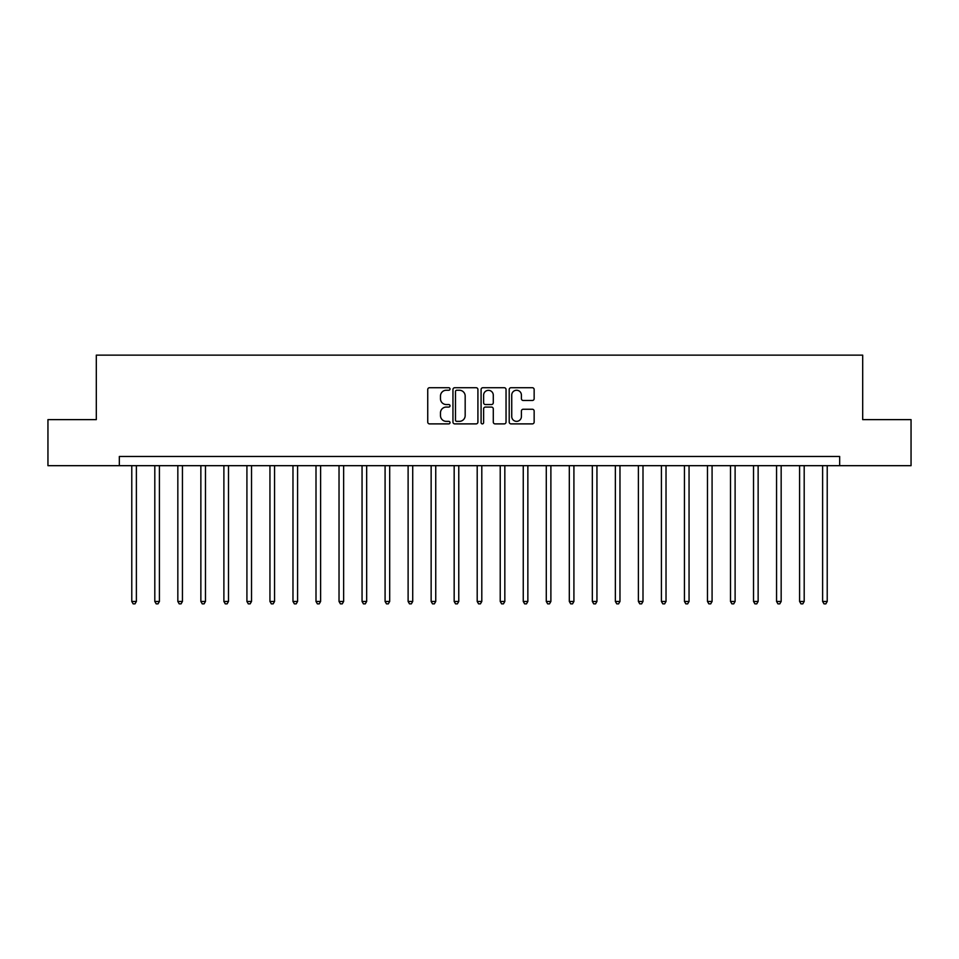 <?xml version="1.0" encoding="UTF-8"?>
<svg xmlns="http://www.w3.org/2000/svg" width="959" height="959" viewBox="0 0 959 959"><rect width="100%" height="100%" fill="white"/><g stroke="black" fill="none" stroke-linecap="round" stroke-linejoin="round"><path stroke-width="1.44" d="M450.023 388.994A1.271 1.271 0 0 0 448.764 387.724L429.548 387.724A1.81 1.81 0 0 0 427.738 389.534L427.738 422.08A1.81 1.81 0 0 0 429.548 423.89L448.764 423.89A1.271 1.271 0 0 0 450.023 422.631A1.271 1.271 0 0 0 448.764 421.361L446.271 421.361A5.79 5.79 0 0 1 440.481 415.571L440.481 412.861A5.79 5.79 0 0 1 446.271 407.072L448.764 407.072A1.271 1.271 0 0 0 450.023 405.813A1.271 1.271 0 0 0 448.764 404.542L446.271 404.542A5.79 5.79 0 0 1 440.481 398.752L440.481 396.043A5.79 5.79 0 0 1 446.271 390.253L448.764 390.253A1.271 1.271 0 0 0 450.023 388.994M532.353 400.478A1.81 1.81 0 0 0 534.151 398.668L534.151 389.534A1.81 1.81 0 0 0 532.353 387.724L511.015 387.724A1.81 1.81 0 0 0 509.205 389.534L509.205 422.08A1.81 1.81 0 0 0 511.015 423.89L532.353 423.89A1.81 1.81 0 0 0 534.151 422.08L534.151 411.051A1.81 1.81 0 0 0 532.353 409.241L523.218 409.241A1.81 1.81 0 0 0 521.408 411.051L521.408 416.53A4.843 4.843 0 0 1 516.565 421.361A4.843 4.843 0 0 1 511.734 416.53L511.734 395.096A4.843 4.843 0 0 1 516.565 390.253A4.843 4.843 0 0 1 521.408 395.096L521.408 398.668A1.81 1.81 0 0 0 523.218 400.478L532.353 400.478M119.336 465.678L47.95 465.678L47.95 419.622L96.308 419.622L96.308 355.142L862.692 355.142L862.692 419.622L911.05 419.622L911.05 465.678L839.664 465.678L839.664 456.472L119.336 456.472L119.336 465.678L839.664 465.678M477.918 389.534A1.81 1.81 0 0 0 476.108 387.724L454.77 387.724A1.81 1.81 0 0 0 452.96 389.534L452.96 422.08A1.81 1.81 0 0 0 454.77 423.89L476.108 423.89A1.81 1.81 0 0 0 477.918 422.08L477.918 389.534M482.892 387.724L504.23 387.724A1.81 1.81 0 0 1 506.04 389.534L506.04 422.08A1.81 1.81 0 0 1 504.23 423.89L495.096 423.89A1.81 1.81 0 0 1 493.286 422.08L493.286 408.882A1.81 1.81 0 0 0 491.476 407.072L485.422 407.072A1.81 1.81 0 0 0 483.612 408.882L483.612 422.631A1.271 1.271 0 0 1 482.353 423.89A1.271 1.271 0 0 1 481.082 422.631L481.082 389.534A1.81 1.81 0 0 1 482.892 387.724M456.76 390.253A1.271 1.271 0 0 0 455.489 391.524L455.489 420.09A1.271 1.271 0 0 0 456.76 421.361L459.385 421.361A5.79 5.79 0 0 0 465.175 415.571L465.175 396.043A5.79 5.79 0 0 0 459.385 390.253L456.76 390.253M493.286 395.18A4.843 4.843 0 0 0 488.455 390.349A4.843 4.843 0 0 0 483.612 395.18L483.612 402.732A1.81 1.81 0 0 0 485.422 404.542L491.476 404.542A1.81 1.81 0 0 0 493.286 402.732L493.286 395.18M131.779 465.678L131.779 601.461L136.382 601.461L136.382 465.678M136.382 601.461L134.991 603.858L133.157 603.858L131.779 601.461M154.807 465.678L154.807 601.461L159.41 601.461L159.41 465.678M159.41 601.461L158.019 603.858L156.185 603.858L154.807 601.461M177.835 465.678L177.835 601.461L182.438 601.461L182.438 465.678M182.438 601.461L181.059 603.858L179.213 603.858L177.835 601.461M200.863 465.678L200.863 601.461L205.466 601.461L205.466 465.678M205.466 601.461L204.087 603.858L202.241 603.858L200.863 601.461M223.891 465.678L223.891 601.461L228.494 601.461L228.494 465.678M228.494 601.461L227.115 603.858L225.269 603.858L223.891 601.461M246.919 465.678L246.919 601.461L251.522 601.461L251.522 465.678M251.522 601.461L250.143 603.858L248.297 603.858L246.919 601.461M269.947 465.678L269.947 601.461L274.55 601.461L274.55 465.678M274.55 601.461L273.171 603.858L271.325 603.858L269.947 601.461M292.974 465.678L292.974 601.461L297.578 601.461L297.578 465.678M297.578 601.461L296.199 603.858L294.353 603.858L292.974 601.461M316.002 465.678L316.002 601.461L320.606 601.461L320.606 465.678M320.606 601.461L319.227 603.858L317.381 603.858L316.002 601.461M339.03 465.678L339.03 601.461L343.634 601.461L343.634 465.678M343.634 601.461L342.255 603.858L340.409 603.858L339.03 601.461M362.058 465.678L362.058 601.461L366.662 601.461L366.662 465.678M366.662 601.461L365.283 603.858L363.437 603.858L362.058 601.461M385.086 465.678L385.086 601.461L389.69 601.461L389.69 465.678M389.69 601.461L388.311 603.858L386.465 603.858L385.086 601.461M408.114 465.678L408.114 601.461L412.718 601.461L412.718 465.678M412.718 601.461L411.339 603.858L409.493 603.858L408.114 601.461M431.142 465.678L431.142 601.461L435.746 601.461L435.746 465.678M435.746 601.461L434.367 603.858L432.521 603.858L431.142 601.461M454.17 465.678L454.17 601.461L458.774 601.461L458.774 465.678M458.774 601.461L457.395 603.858L455.549 603.858L454.17 601.461M477.198 465.678L477.198 601.461L481.802 601.461L481.802 465.678M481.802 601.461L480.423 603.858L478.577 603.858L477.198 601.461M500.226 465.678L500.226 601.461L504.83 601.461L504.83 465.678M504.83 601.461L503.451 603.858L501.605 603.858L500.226 601.461M523.254 465.678L523.254 601.461L527.858 601.461L527.858 465.678M527.858 601.461L526.479 603.858L524.633 603.858L523.254 601.461M546.282 465.678L546.282 601.461L550.886 601.461L550.886 465.678M550.886 601.461L549.507 603.858L547.661 603.858L546.282 601.461M569.31 465.678L569.31 601.461L573.914 601.461L573.914 465.678M573.914 601.461L572.535 603.858L570.689 603.858L569.31 601.461M592.338 465.678L592.338 601.461L596.942 601.461L596.942 465.678M596.942 601.461L595.563 603.858L593.717 603.858L592.338 601.461M615.366 465.678L615.366 601.461L619.97 601.461L619.97 465.678M619.97 601.461L618.591 603.858L616.745 603.858L615.366 601.461M638.394 465.678L638.394 601.461L642.998 601.461L642.998 465.678M642.998 601.461L641.619 603.858L639.773 603.858L638.394 601.461M661.422 465.678L661.422 601.461L666.025 601.461L666.025 465.678M666.025 601.461L664.647 603.858L662.801 603.858L661.422 601.461M684.45 465.678L684.45 601.461L689.053 601.461L689.053 465.678M689.053 601.461L687.675 603.858L685.829 603.858L684.45 601.461M707.478 465.678L707.478 601.461L712.081 601.461L712.081 465.678M712.081 601.461L710.703 603.858L708.857 603.858L707.478 601.461M730.506 465.678L730.506 601.461L735.109 601.461L735.109 465.678M735.109 601.461L733.731 603.858L731.885 603.858L730.506 601.461M753.534 465.678L753.534 601.461L758.137 601.461L758.137 465.678M758.137 601.461L756.759 603.858L754.913 603.858L753.534 601.461M776.562 465.678L776.562 601.461L781.165 601.461L781.165 465.678M781.165 601.461L779.787 603.858L777.941 603.858L776.562 601.461M799.59 465.678L799.59 601.461L804.193 601.461L804.193 465.678M804.193 601.461L802.815 603.858L800.981 603.858L799.59 601.461M822.618 465.678L822.618 601.461L827.221 601.461L827.221 465.678M827.221 601.461L825.843 603.858L824.009 603.858L822.618 601.461"/></g></svg>

